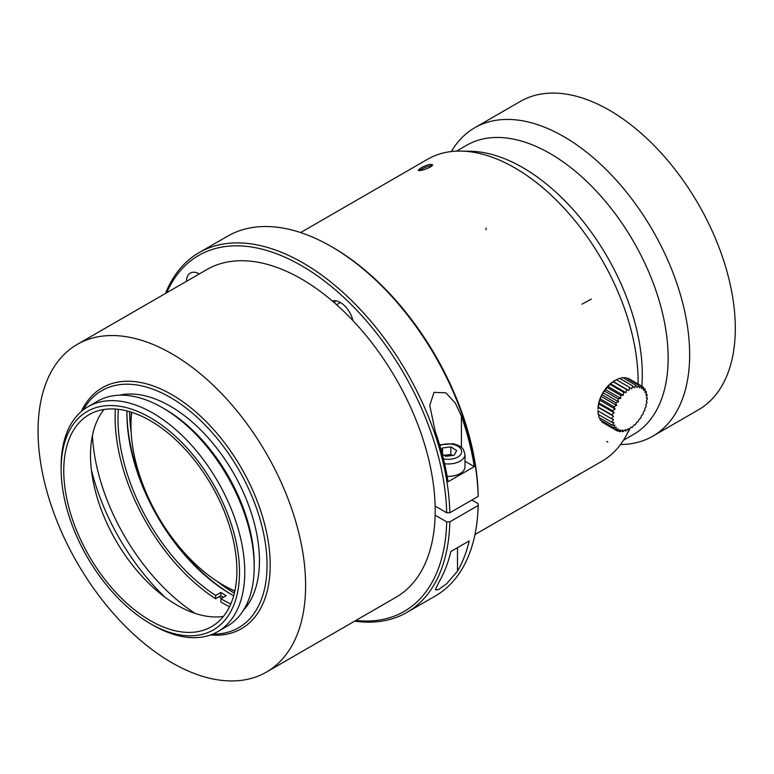 <?xml version="1.0" encoding="UTF-8"?>
<svg xmlns="http://www.w3.org/2000/svg" width="774" height="774" viewBox="0 0 774 774"><rect width="100%" height="100%" fill="white"/><g stroke="black" fill="none" stroke-linecap="round" stroke-linejoin="round"><path stroke-width="1.16" d="M336.603 304.714L340.405 302.518M451.358 151.54A178.059 102.807 60 0 1 474.704 127.768L520.36 101.413A178.059 102.807 60 0 1 698.419 204.22A178.059 102.807 60 0 1 698.419 409.833L652.772 436.188A178.059 102.807 60 0 1 620.516 444.528M474.704 127.768A178.059 102.807 60 0 1 652.772 230.575A178.059 102.807 60 0 1 652.772 436.188M456.505 151.133L466.645 145.28A166.932 96.382 60 0 1 633.577 241.662A166.932 96.382 60 0 1 633.577 434.417L623.438 440.271M420.766 167.968C426.571 164.939 430.47 163.846 432.473 164.707C433.779 166.758 418.541 172.118 418.299 170.212L420.766 167.968M419.489 170.541L421.298 169.322C425.487 167.029 429.086 165.8 432.105 165.636M427.635 159.231A174.353 100.659 60 0 1 461.256 151.085A174.353 100.659 60 0 1 638.076 384.03A174.353 100.659 60 0 0 473.746 152.285A174.353 100.659 60 0 0 427.635 159.231L300.612 232.568L427.635 159.231M629.185 429.406A174.353 100.659 60 0 1 625.856 436.178A174.353 100.659 60 0 1 601.988 461.217L474.965 534.553L601.988 461.217A174.353 100.659 60 0 0 629.185 429.406M461.256 151.085L470.718 151.278A169.167 97.669 60 0 1 590.572 231.155A169.167 97.669 60 0 1 641.859 386.294M88.033 406.708L97.476 401.251A129.838 74.962 60 0 1 162.395 407.685A129.838 74.962 60 0 1 254.201 566.703A129.838 74.962 60 0 1 227.304 626.137L217.862 631.594A129.838 74.962 -120 0 0 217.871 481.67A129.838 74.962 -120 0 0 88.033 406.708A129.838 74.962 -120 0 0 61.136 466.142L61.136 469.17A126.123 72.824 -120 0 0 150.32 623.641L152.952 625.16A129.838 74.962 -120 0 0 217.862 631.594M152.942 625.16A129.838 74.962 -120 0 0 152.952 625.16L150.32 623.641A126.123 72.824 -120 0 0 239.514 572.15A126.123 72.824 -120 0 0 150.32 417.679A126.123 72.824 -120 0 0 61.136 469.17M150.32 620.613A122.418 70.676 -120 0 0 211.534 626.679A122.418 70.676 -120 0 0 211.534 485.327A122.418 70.676 -120 0 0 89.116 414.641A122.418 70.676 -120 0 0 70.347 512.736A122.418 70.676 -120 0 0 150.32 620.613M103.977 409.485A122.418 70.676 -120 0 0 101.23 509.602A122.418 70.676 -120 0 0 177.082 605.171A122.418 70.676 -120 0 0 223.434 616.394M254.201 566.703L254.201 563.675A126.123 72.824 -120 0 0 165.017 409.194L162.395 407.685M243.481 610.222A126.123 72.824 -120 0 0 233.322 472.74A126.123 72.824 -120 0 0 119.341 395.204M212.763 634.109A136.882 79.035 -120 0 0 238.702 469.634A136.882 79.035 -120 0 0 83.302 409.872M210.412 634.999A139.107 80.312 -120 0 0 241.391 468.086A139.107 80.312 -120 0 0 81.347 411.449M171.838 662.718A189.195 109.231 -120 0 0 266.43 672.084A189.195 109.231 -120 0 0 266.43 453.632A189.195 109.231 -120 0 0 77.236 344.401A189.195 109.231 -120 0 0 48.24 495.999A189.195 109.231 -120 0 0 171.838 662.718M266.43 672.084L396.007 597.276A189.195 109.231 -120 0 0 435.133 515.174A189.195 109.231 -120 0 0 435.133 506.09A189.195 109.231 -120 0 0 352.896 320.571A189.195 109.231 -120 0 0 332.346 300.999A189.195 109.231 -120 0 0 206.822 269.584L77.236 344.401M126.926 412.726A150.243 86.746 -120 0 0 151.491 504.135M165.22 527.916A150.243 86.746 -120 0 0 232.103 594.896M233.671 595.767A147.273 85.024 60 0 1 231.058 594.297A147.273 85.024 60 0 1 229.839 593.581A147.273 85.024 60 0 1 126.926 413.926A147.273 85.024 60 0 1 126.955 410.926M129.558 411.633A150.243 86.746 -120 0 0 131.174 432.327M217.242 581.409A150.243 86.746 -120 0 0 234.358 593.165M131.454 412.213A133.544 77.1 -120 0 0 130.98 422.788L130.98 425.361A130.4 75.291 -120 0 0 223.193 585.067A130.4 75.291 -120 0 0 234.861 590.949M223.193 585.067L225.418 586.344A133.544 77.1 -120 0 0 234.803 591.23M131.725 412.3A130.4 75.291 -120 0 0 130.98 425.361M115.374 409.04A151.356 87.385 -120 0 0 215.578 598.757L215.685 595.487L220.929 592.458A147.273 85.024 -120 0 0 226.172 595.709L220.919 598.737A147.273 85.024 60 0 0 230.768 604.01M215.685 595.487A147.273 85.024 60 0 1 118.364 409.32M215.578 598.757L220.822 595.719A151.356 87.385 -120 0 0 223.357 597.335M220.929 592.458L220.822 595.719M229.52 606.739A151.356 87.385 -120 0 1 220.813 602.008L220.919 598.737M221.558 598.37A154.694 89.31 60 0 1 219.071 596.735M195.145 613.395A154.694 89.31 60 0 1 92.425 435.481M164.823 597.083A164.34 94.883 60 0 1 91.39 469.886M616.346 379.734L610.415 383.72L602.975 392.795L599.618 400.071L597.963 409.117A22.997 13.274 -60 0 1 614.227 380.953L616.346 379.734L629.668 387.416A72.35 58.921 113 0 1 628.778 390.531L626.514 389.496A72.35 57.295 96.5 0 1 625.943 392.689L623.457 392.147A72.35 53.928 82.3 0 1 623.234 395.34L620.584 395.291A72.35 48.926 70.5 0 1 620.729 398.387L617.971 398.842A72.35 42.435 60.8 0 1 618.503 401.764L615.707 402.683A72.35 34.656 52.7 0 1 616.626 405.353L613.85 406.698A72.35 25.823 45.7 0 1 615.156 409.04L612.476 410.771A72.35 16.206 39.4 0 1 614.13 412.726L611.615 414.767A72.35 6.095 33.4 0 1 613.589 416.286L611.286 418.579A72.35 4.199 27.6 0 0 613.54 419.624L611.508 422.082A72.35 14.367 21.8 0 0 613.995 422.633L612.282 425.168A72.35 24.1 15.5 0 0 614.933 425.216L613.569 427.751A72.35 33.098 8.7 0 0 616.327 427.306L615.33 429.744A72.35 41.09 0.8 0 0 618.126 428.835L617.526 431.099A72.35 47.833 -8.5 0 0 620.293 429.754L620.08 431.757A72.35 53.125 -19.9 0 0 622.76 430.034L622.915 431.708A72.35 56.802 -33.7 0 0 625.431 429.667L625.953 430.963A72.35 58.756 -49.8 0 0 628.246 428.67L629.088 429.522A72.35 58.921 -67 0 0 631.12 427.074L632.232 427.451A72.35 57.295 -83.5 0 0 633.945 424.916L635.29 424.8A72.35 53.928 -97.7 0 0 636.654 422.265L638.163 421.646A72.35 48.926 -109.5 0 0 639.16 419.218L640.775 418.105A72.35 42.435 -119.2 0 0 641.385 415.841L643.039 414.264A72.35 34.656 -127.3 0 0 643.262 412.252L644.897 410.249A72.35 25.823 -134.3 0 0 644.742 408.566L646.271 406.176A72.35 16.206 -140.6 0 0 645.768 404.879L647.132 402.17A72.35 6.095 -146.6 0 0 646.309 401.319L647.461 398.368L646.348 397.981L647.238 394.866L645.903 394.972L646.474 391.77A72.35 24.1 -164.5 0 1 644.965 392.389L645.187 389.196A72.35 33.098 -171.3 0 1 643.571 390.299L643.417 387.193A72.35 41.09 -179.2 0 1 641.762 388.771L641.22 385.849A72.35 47.833 171.5 0 1 639.595 387.851L638.666 385.181A72.35 53.125 160.1 0 1 637.137 387.571L635.831 385.229A72.35 56.802 146.3 0 1 634.457 387.938L632.803 385.984A72.35 58.756 130.2 0 1 631.642 388.935L629.659 387.416M643.475 388.2L645.187 389.187M641.24 385.936L643.417 387.193M626.834 378.351L627.908 378.157L641.23 385.849M625.353 377.489L638.676 385.181M623.409 378.051L625.353 377.499M622.519 377.538L635.841 385.229M619.935 378.554L622.519 377.548M616.114 379.966L619.481 378.293L632.803 385.984M613.25 381.563L628.778 390.531M613.202 381.805L626.524 389.486M610.415 383.72L625.943 392.689M610.144 384.455L623.457 392.137M607.706 386.371L623.234 395.34M607.261 387.6L620.584 395.291M605.2 389.428L620.729 398.387M604.649 391.151L617.971 398.842M602.975 392.795L618.503 401.764M602.385 394.992L615.707 402.683M601.098 396.385L616.626 405.353M600.537 399.007L613.85 406.698M599.618 400.071L615.156 409.04M599.153 403.08L612.476 410.771M598.602 403.757L614.13 412.726M598.292 407.076L611.605 414.767M598.05 407.317L613.589 416.286M597.963 410.888L611.286 418.579M611.508 422.082L598.186 414.39L598.012 410.655M612.273 425.168L598.96 417.486L598.457 413.664M600.247 420.059L599.763 417.95M600.247 420.069L613.559 427.751M615.33 429.754L602.008 422.062L601.601 420.853M617.526 431.099L604.155 423.301M618.3 430.731L620.08 431.766M621.464 430.886L622.915 431.718M624.724 430.257L625.943 430.963M628.014 428.912L629.078 429.531M646.416 397.759L647.441 398.349M646.048 394.179L647.238 394.866M645.071 390.967L646.474 391.77M471.859 500.033L478.158 503.671L478.158 505.49L449.829 521.84L446.685 521.84L435.133 515.174M478.158 496.405A207.742 119.941 -120 0 0 331.32 246.548L332.897 247.457A205.516 118.654 -120 0 1 478.158 494.586L478.158 496.405L449.829 512.756L446.685 512.756L435.133 506.09M331.32 246.548A207.742 119.941 -120 0 0 227.45 236.254L199.121 252.614A207.742 119.941 -120 0 0 165.491 293.443M354.686 621.135A207.742 119.941 -120 0 0 406.863 612.428L435.191 596.077A207.742 119.941 -120 0 0 478.158 505.49M449.829 512.756A207.742 119.941 -120 0 0 357.385 306.359A207.742 119.941 -120 0 0 199.121 252.614M406.863 612.428A207.742 119.941 -120 0 0 449.829 521.84M457.492 571.154L446.714 583.712L438.365 589.701L435.317 589.788L439.129 581.748A207.742 119.941 -120 0 0 450.855 551.514L469.218 540.91A207.742 119.941 60 0 1 457.492 571.154L457.492 547.682M435.191 431.253L429.754 405.382L434.05 392.35L445.843 392.824L455.267 402.993L461.42 416.112A207.742 119.941 60 0 1 474.298 466.606L448.069 481.757A207.742 119.941 -120 0 0 435.191 431.253M186.437 281.349A18.547 10.71 60 0 1 190.278 273.096A18.547 10.71 60 0 1 199.344 273.899M332.346 300.999A18.547 10.71 60 0 1 352.896 320.571M446.685 512.756A205.516 118.654 -120 0 0 327.228 283.197A205.516 118.654 -120 0 0 166.691 292.756M355.876 620.448A205.516 118.654 -120 0 0 446.685 521.84M465 461.246L474.298 466.606M447.159 476.358A16.689 9.636 0 0 0 465 466.751L465 454.328A16.689 9.636 180 0 1 444.586 463.723M442.206 454.096L445.737 456.321L454.106 455.247L456.67 450.526L450.874 446.888L442.515 447.962L441.199 450.381M442.515 447.962L442.515 454.29M444.15 455.325L450.874 454.454L452.471 455.46M450.874 446.888L450.874 454.454M333.836 302.286L336.274 300.883M461.42 447.372L461.42 416.112M443.405 458.779A13.352 7.711 0 0 0 460.898 454.174A13.352 7.711 0 0 0 452.316 444.247A13.352 7.711 0 0 0 439.835 445.64M486.12 228.069L486.004 229.743M581.342 473.011L572.209 478.274M591.384 299.093L581.98 304.172M607.784 442.118L606.826 441.403M630.355 428.012L625.856 436.178M429.764 405.382L429.764 406.06M465 454.328L463.374 449.452C462.581 448.475 461.188 445.708 452.916 443.686L439.593 444.837"/></g></svg>

